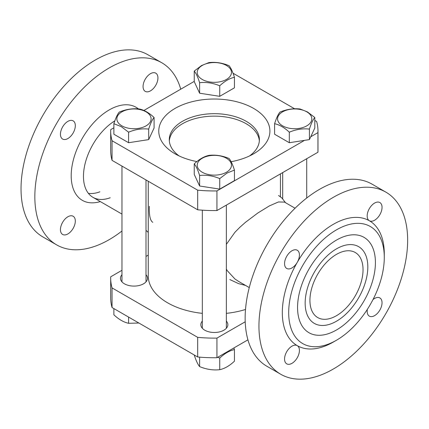 <?xml version="1.0" encoding="UTF-8"?>
<svg xmlns="http://www.w3.org/2000/svg" width="429" height="429" viewBox="0 0 429 429"><rect width="100%" height="100%" fill="white"/><g stroke="black" fill="none" stroke-linecap="round" stroke-linejoin="round"><path stroke-width="0.64" d="M351.592 317.733A55.051 31.784 -60 0 1 311.567 333.955A55.051 31.784 -60 0 1 298.471 297.308A55.051 31.784 -60 0 1 321.375 252.327A55.051 31.784 -60 0 1 328.11 245.973A55.051 31.784 -60 0 1 373.584 250A55.051 31.784 -60 0 1 351.592 317.733A55.051 31.784 120 0 0 373.584 250A55.051 31.784 120 0 0 328.11 245.973A55.051 31.784 120 0 0 321.375 252.327A55.051 31.784 120 0 0 298.471 297.308A55.051 31.784 120 0 0 311.567 333.955A55.051 31.784 120 0 0 351.592 317.733M305.153 303.121A44.31 25.584 120 0 0 314.328 323.407A44.31 25.584 120 0 0 358.639 297.823A44.31 25.584 120 0 0 358.639 246.659A44.31 25.584 120 0 0 324.324 258.708A44.31 25.584 120 0 0 305.153 303.121A44.31 25.584 -60 0 1 324.496 258.526A44.31 25.584 -60 0 1 358.639 246.659A44.31 25.584 -60 0 1 367.819 266.94A44.31 25.584 -60 0 1 348.477 311.534A44.31 25.584 -60 0 1 314.328 323.407A44.31 25.584 -60 0 1 305.153 303.121M238.733 281.494L234.953 278.995L227.263 270.678L226.356 269.133M226.356 244.353L234.953 232.25L239.886 227.252L245.501 222.281L257.899 212.956L269.433 205.877L278.41 201.973L284.47 202.097M148.246 203.292L148.246 226.035M100.311 201.582A53.727 31.017 -60 0 1 72.088 165.782A53.727 31.017 -60 0 1 101.013 115.685A53.727 31.017 -60 0 1 138.411 108.902A53.727 31.017 -60 0 0 101.013 115.685L101.013 115.685A53.727 31.017 -60 0 0 72.088 165.782L72.088 165.782A53.727 31.017 -60 0 0 100.311 201.582M88.39 193.345A45.812 26.453 120 0 0 99.919 191.811M110.199 197.748A45.812 26.453 -60 0 1 92.948 197.329A45.812 26.453 -60 0 1 83.462 176.357A45.812 26.453 -60 0 1 114.849 120.844M148.246 181.258L148.246 275.836A66.093 38.16 0 0 0 202.322 313.358M226.356 313.358A66.093 38.16 0 0 0 245.501 309.486M149.335 206.295C149.035 215.337 150.177 220.683 152.767 222.324M309.931 300.364A37.554 21.681 120 0 0 317.707 317.551A37.554 21.681 120 0 0 346.648 307.491A37.554 21.681 120 0 0 363.036 269.702A37.554 21.681 120 0 0 355.26 252.509A37.554 21.681 120 0 0 326.324 262.569A37.554 21.681 120 0 0 309.931 300.364M384.282 257.438L384.282 253.759A72.099 41.629 120 0 0 369.348 220.753L369.348 220.753A10.516 6.07 -60 0 1 367.739 212.328A10.516 6.07 -60 0 1 374.608 203.062A10.516 6.07 -60 0 1 379.863 202.542A10.516 6.07 -60 0 1 379.863 214.682A10.516 6.07 -60 0 1 369.348 220.753A72.099 41.629 120 0 0 333.301 224.324A72.099 41.629 120 0 0 297.249 262.376A10.516 6.07 -60 0 1 286.733 268.447A10.516 6.07 -60 0 1 284.556 263.637A10.516 6.07 -60 0 1 289.146 253.051A10.516 6.07 -60 0 1 297.249 250.236A10.516 6.07 -60 0 1 297.249 262.376A72.099 41.629 120 0 0 297.249 345.635A10.516 6.07 -60 0 1 298.857 354.059A10.516 6.07 -60 0 1 291.993 363.325A10.516 6.07 -60 0 1 286.733 363.846A10.516 6.07 -60 0 1 286.733 351.705A10.516 6.07 -60 0 1 297.249 345.635L297.249 345.635A72.099 41.629 120 0 0 333.301 342.063L336.486 340.224A67.594 39.023 120 0 0 384.282 257.438A67.594 39.023 120 0 0 336.486 229.842A67.594 39.023 120 0 0 288.69 312.628A67.594 39.023 120 0 0 336.486 340.224M362.151 345.656A105.148 60.709 -60 0 1 280.727 374.249A105.148 60.709 -60 0 1 304.445 220.726A105.148 60.709 -60 0 1 385.869 192.133A105.148 60.709 -60 0 1 362.151 345.656M372.978 299.603A10.516 6.07 -60 0 1 379.863 297.935A10.516 6.07 -60 0 1 382.041 302.751A10.516 6.07 -60 0 1 377.45 313.331A10.516 6.07 -60 0 1 369.348 316.146A10.516 6.07 -60 0 1 367.353 309.352M385.869 192.133L372.061 184.159A105.148 60.709 120 0 0 290.637 212.757A105.148 60.709 120 0 0 266.918 366.28L280.727 374.249M67.879 233.934A10.516 6.07 -60 0 1 62.623 234.454A10.516 6.07 -60 0 1 64.162 220.061A10.516 6.07 -60 0 1 75.064 218.983A10.516 6.07 -60 0 1 67.879 233.934M60.446 134.245A10.516 6.07 -60 0 1 65.036 123.665A10.516 6.07 -60 0 1 73.139 120.849A10.516 6.07 -60 0 1 73.139 132.99A10.516 6.07 -60 0 1 62.623 139.06A10.516 6.07 -60 0 1 60.446 134.245M150.493 73.67A10.516 6.07 -60 0 1 155.754 73.15A10.516 6.07 -60 0 1 154.215 87.543A10.516 6.07 -60 0 1 143.313 88.626A10.516 6.07 -60 0 1 150.493 73.67M161.76 62.741L147.951 54.773A105.148 60.709 120 0 0 63.32 86.883A105.148 60.709 120 0 0 21.45 197.624A105.148 60.709 120 0 0 42.809 236.888L56.617 244.862A105.148 60.709 -60 0 1 56.612 123.45A105.148 60.709 -60 0 1 161.76 62.741A105.148 60.709 -60 0 1 180.743 89.184M121.959 231.006A105.148 60.709 -60 0 1 56.617 244.862M247.93 339.838L216.94 357.727A103.646 59.84 180 0 1 197.678 356.971L112.044 307.529A103.646 59.84 180 0 1 110.693 297.908L110.693 278.287A103.646 59.84 180 0 1 110.73 276.785L121.959 270.297M112.044 307.529L112.044 287.907L197.678 337.344L197.678 356.971M112.044 287.907A103.646 59.84 180 0 1 110.693 278.287M145.994 274.71A13.519 7.802 180 0 1 147.496 278.287A13.519 7.802 180 0 1 133.977 286.089A13.519 7.802 180 0 1 120.458 278.287A13.519 7.802 180 0 1 121.959 274.71M226.356 321.106A13.519 7.802 180 0 1 227.858 324.683A13.519 7.802 180 0 1 219.514 331.896A13.519 7.802 180 0 1 204.778 330.201A13.519 7.802 180 0 1 200.82 324.683A13.519 7.802 180 0 1 202.322 321.106M148.246 255.121L145.994 256.424M216.94 357.727L216.94 338.106A103.646 59.84 180 0 1 197.678 337.344M216.94 338.106L245.211 321.788M231.124 161.701A55.577 32.089 0 0 0 253.636 153.802A55.577 32.089 0 0 0 253.641 153.802A55.577 32.089 0 0 0 253.636 108.424A55.577 32.089 0 0 0 175.043 108.424A55.577 32.089 0 0 0 175.037 153.802A55.577 32.089 0 0 0 196.9 161.577M179.145 155.947A45.061 26.019 180 0 1 169.278 139.698A45.061 26.019 180 0 1 214.339 113.68A45.061 26.019 180 0 1 259.4 139.698A45.061 26.019 180 0 1 249.528 155.947M113.873 127.794L110.73 129.612A103.646 59.84 0 0 0 110.693 131.113A103.646 59.84 0 0 0 112.044 140.733L197.678 190.17A103.646 59.84 0 0 0 216.94 190.932L304.526 140.369M310.73 136.781L317.948 132.615A103.646 59.84 0 0 0 317.986 131.113A103.646 59.84 0 0 0 316.634 121.493L314.806 120.436M294.653 108.8L233.017 73.214M194.235 81.397L143.871 110.478M259.352 140.927A45.061 26.019 0 0 0 214.339 116.136A45.061 26.019 0 0 0 169.326 140.927M197.678 190.17L197.678 209.797L112.044 160.355L112.044 140.733M197.678 209.797A103.646 59.84 0 0 0 216.94 210.553L216.94 190.932M110.693 131.113L110.693 150.735A103.646 59.84 0 0 0 112.044 160.355M317.948 132.615L317.948 152.236A103.646 59.84 0 0 0 317.986 150.735L317.986 131.113M317.948 152.236L216.94 210.553M309.416 129.086C311.213 123.445 313.009 119.573 314.806 117.476L307.448 111.915L300.086 108.982C293.388 108.247 286.685 109.282 279.981 112.092C278.185 114.189 276.394 118.055 274.598 123.697L274.598 134.223L289.312 142.718L289.312 132.196C296.015 129.386 302.718 128.351 309.416 129.086L309.416 139.607L289.312 142.718M274.598 123.697C279.504 124.759 284.406 127.59 289.312 132.196M314.806 117.476L314.806 128.003L309.416 139.607M306.81 111.856A17.122 9.888 180 0 1 299.131 128.4A17.122 9.888 180 0 1 278.158 116.291A17.122 9.888 180 0 1 306.81 111.856M199.619 82.69C206.322 81.955 213.025 82.99 219.728 85.8L219.728 96.321L199.619 93.211L194.235 81.607L194.235 71.08C196.032 73.177 197.828 77.048 199.619 82.69L199.619 93.211M219.728 85.8C224.63 81.194 229.536 78.362 234.443 77.3L234.443 87.827L219.728 96.321M234.443 77.3C232.647 71.659 230.85 67.793 229.054 65.696C222.356 62.886 215.653 61.851 208.95 62.586L201.592 65.519L194.235 71.08M202.231 65.46A17.122 9.888 180 0 1 230.877 69.895A17.122 9.888 180 0 1 209.91 82.003A17.122 9.888 180 0 1 202.231 65.46M128.593 132.196C135.291 129.386 141.994 128.351 148.697 129.086C150.488 123.445 152.284 119.573 154.081 117.476L154.081 128.003L148.697 139.607L128.593 142.718L113.873 134.223L113.873 123.697L121.23 126.63L128.593 132.196L128.593 142.718M148.697 129.086L148.697 139.607M154.081 117.476C149.174 112.875 144.273 110.044 139.366 108.982C132.663 108.247 125.96 109.282 119.262 112.092C117.466 114.189 115.669 118.055 113.873 123.697M121.868 125.836A17.122 9.888 180 0 1 129.547 109.298A17.122 9.888 180 0 1 150.52 121.407A17.122 9.888 180 0 1 121.868 125.836M219.728 178.593L227.086 173.026L234.443 170.093C232.647 164.452 230.85 160.585 229.054 158.489C222.356 155.679 215.653 154.644 208.95 155.378C204.048 156.44 199.142 159.272 194.235 163.873L194.235 174.399L199.619 186.004L199.619 175.482C206.322 174.748 213.025 175.783 219.728 178.593L219.728 189.114L199.619 186.004M194.235 163.873C196.032 165.969 197.828 169.841 199.619 175.482M234.443 170.093L234.443 180.62L219.728 189.114M226.448 172.233A17.122 9.888 180 0 1 197.801 167.803A17.122 9.888 180 0 1 218.769 155.695A17.122 9.888 180 0 1 226.448 172.233M194.235 354.976C196.032 360.617 197.828 364.484 199.619 366.586C206.322 369.39 213.025 370.425 219.728 369.691C224.63 368.634 229.536 365.798 234.443 361.197L234.443 349.581C229.536 350.643 224.63 353.475 219.728 358.076L217.68 357.303M233.896 347.94L234.443 349.581M199.619 366.586L199.619 357.142M219.728 369.691L219.728 358.076M113.873 308.585L113.873 314.8C118.779 319.401 123.686 322.238 128.593 323.294L138.873 323.021M128.593 323.294L128.593 317.085M249.265 287.575L238.583 281.408M295.077 208.226L284.395 202.059M245.597 285.457L238.562 283.623L229.81 279.536M285.51 202.703L281.998 198.096L278.55 195.49M145.994 230.314L148.246 232.405M280.432 196.739L280.432 173.901M121.959 214.076L92.948 197.329M282.684 172.597L282.684 198.793M306.719 158.725L306.719 198.021M121.959 166.082L121.959 281.864M145.994 179.96L145.994 281.864M202.322 210.172L202.322 328.26M226.356 205.121L226.356 328.26"/></g></svg>
